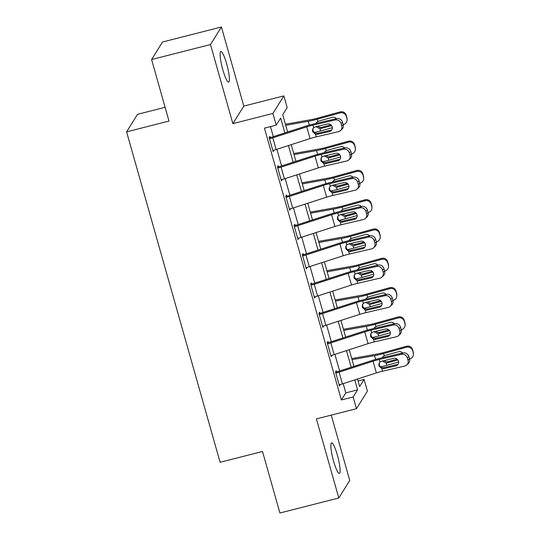 <?xml version="1.0" encoding="UTF-8"?>
<svg xmlns="http://www.w3.org/2000/svg" width="540" height="540" viewBox="0 0 540 540"><rect width="100%" height="100%" fill="white"/><g stroke="black" fill="none" stroke-linecap="round" stroke-linejoin="round"><path stroke-width="0.81" d="M337.379 455.139A15.775 2.612 75.7 0 0 331.594 442.888A15.775 2.612 75.7 0 0 333.592 461.207A15.775 2.612 75.7 0 0 339.383 473.465A15.775 2.612 75.7 0 0 337.379 455.139M226.638 63.788A15.775 2.612 75.7 0 0 220.847 51.53A15.775 2.612 75.7 0 0 222.851 69.856A15.775 2.612 75.7 0 0 228.636 82.107A15.775 2.612 75.7 0 0 226.638 63.788M358.081 380.977L364.095 379.445L367.409 391.163L356.468 408.699L353.153 396.988L357.588 389.873L354.767 379.904M165.105 107.298L137.538 114.325L126.596 131.861L220.097 462.287L262.501 451.487L279.909 513L338.803 497.995L349.745 480.458L331.256 415.125M126.596 131.861L169 121.061L151.592 59.542L162.533 42.005L221.427 27L210.485 44.543L232.868 123.633L272.916 113.427L283.858 95.891L287.172 107.608L282.737 114.716L287.631 132.01M232.868 123.633L243.81 106.09L221.427 27M243.81 106.09L283.858 95.891M151.592 59.542L210.485 44.543M284.877 132.901L280.665 118.037L276.23 125.145L264.452 128.149L341.375 399.985L345.809 392.877L343.197 383.643M339.62 370.987L334.908 354.355M331.331 341.692L326.619 325.06M323.041 312.404L318.33 295.765M314.753 283.109L310.041 266.476M306.464 253.814L301.752 237.181M298.175 224.519L293.463 207.887M289.885 195.23L285.174 178.591M281.597 165.935L276.885 149.303M273.308 136.64L270.466 126.617M340.477 130.613A4.928 4.664 -132.8 0 0 341.726 125.928L343.197 124.565A4.928 4.664 47.2 0 1 341.948 129.249L340.477 130.613A4.928 4.664 -132.8 0 1 338.452 131.686L316.251 136.856A12.326 1.903 164.2 0 0 310.055 138.584L276.136 149.546A8.627 1.337 -15.8 0 1 272.822 150.498L269.507 138.787A8.627 1.337 -15.8 0 0 272.815 137.828L306.74 126.866A12.326 1.903 164.2 0 1 312.937 125.145L335.138 119.968L336.609 118.604L314.408 123.782A18.488 2.855 164.2 0 0 305.113 126.36L271.188 137.329A2.464 0.378 -15.8 0 1 270.243 137.599L269.912 136.424L269.17 137.612L273.152 151.673L273.821 150.235M348.766 159.908A4.928 4.664 -132.8 0 0 350.014 155.223L351.486 153.853A4.928 4.664 47.2 0 1 350.237 158.544L348.766 159.908A4.928 4.664 -132.8 0 1 346.741 160.981L324.54 166.151A12.326 1.903 164.2 0 0 318.344 167.873L284.425 178.841A8.627 1.337 -15.8 0 1 281.111 179.793L277.796 168.075A8.627 1.337 -15.8 0 0 281.104 167.123L315.029 156.155A12.326 1.903 164.2 0 1 321.226 154.433L343.426 149.263L344.898 147.899L322.697 153.07A18.488 2.855 164.2 0 0 313.403 155.655L279.477 166.617A2.464 0.378 -15.8 0 1 278.532 166.894L278.201 165.719L277.459 166.907L281.441 180.968L282.11 179.53M357.055 189.203A4.928 4.664 -132.8 0 0 358.304 184.511L359.775 183.148A4.928 4.664 47.2 0 1 358.526 187.839L357.055 189.203A4.928 4.664 -132.8 0 1 355.03 190.269L332.829 195.446A12.326 1.903 164.2 0 0 326.632 197.168L292.714 208.13A8.627 1.337 -15.8 0 1 289.4 209.088L286.085 197.37A8.627 1.337 -15.8 0 0 289.393 196.412L323.318 185.45A12.326 1.903 164.2 0 1 329.515 183.728L351.715 178.558L353.187 177.188L330.986 182.365A18.488 2.855 164.2 0 0 321.692 184.95L287.766 195.912A2.464 0.378 -15.8 0 1 286.821 196.182L286.49 195.014L285.748 196.196L289.73 210.256L290.399 208.825M365.344 218.491A4.928 4.664 -132.8 0 0 366.593 213.806L368.064 212.443A4.928 4.664 47.2 0 1 366.815 217.127L365.344 218.491A4.928 4.664 -132.8 0 1 363.319 219.564L341.125 224.741A12.326 1.903 164.2 0 0 334.922 226.463L301.003 237.425A8.627 1.337 -15.8 0 1 297.689 238.383L294.374 226.665A8.627 1.337 -15.8 0 0 297.682 225.707L331.607 214.745A12.326 1.903 164.2 0 1 337.804 213.023L360.005 207.846L361.476 206.482L339.275 211.66A18.488 2.855 164.2 0 0 329.981 214.238L296.055 225.207A2.464 0.378 -15.8 0 1 295.11 225.477L294.779 224.303L294.037 225.491L298.019 239.551L298.688 238.113M373.633 247.786A4.928 4.664 -132.8 0 0 374.882 243.101L376.353 241.738A4.928 4.664 47.2 0 1 375.104 246.422L373.633 247.786A4.928 4.664 -132.8 0 1 371.608 248.859L349.414 254.03A12.326 1.903 164.2 0 0 343.211 255.751L309.292 266.719A8.627 1.337 -15.8 0 1 305.978 267.671L302.663 255.953A8.627 1.337 -15.8 0 0 305.971 255.001L339.896 244.04A12.326 1.903 164.2 0 1 346.093 242.312L368.294 237.141L369.765 235.778L347.564 240.948A18.488 2.855 164.2 0 0 338.269 243.533L304.344 254.495A2.464 0.378 -15.8 0 1 303.399 254.772L303.068 253.597L302.332 254.786L306.308 268.846L306.976 267.408M381.922 277.081A4.928 4.664 -132.8 0 0 383.171 272.39L384.642 271.026A4.928 4.664 47.2 0 1 383.393 275.717L381.922 277.081A4.928 4.664 -132.8 0 1 379.897 278.154L357.703 283.325A12.326 1.903 164.2 0 0 351.5 285.046L317.581 296.008A8.627 1.337 -15.8 0 1 314.267 296.966L310.952 285.248A8.627 1.337 -15.8 0 0 314.26 284.297L348.185 273.328A12.326 1.903 164.2 0 1 354.382 271.607L376.582 266.436L378.054 265.072L355.853 270.243A18.488 2.855 164.2 0 0 346.558 272.828L312.633 283.79A2.464 0.378 -15.8 0 1 311.688 284.06L311.357 282.893L310.622 284.074L314.597 298.141L315.266 296.703M390.211 306.376A4.928 4.664 -132.8 0 0 391.46 301.685L392.931 300.321A4.928 4.664 47.2 0 1 391.682 305.012L390.211 306.376A4.928 4.664 -132.8 0 1 388.186 307.442L365.992 312.62A12.326 1.903 164.2 0 0 359.788 314.341L325.87 325.303A8.627 1.337 -15.8 0 1 322.556 326.261L319.241 314.543A8.627 1.337 -15.8 0 0 322.549 313.585L356.474 302.623A12.326 1.903 164.2 0 1 362.671 300.901L384.871 295.724L386.343 294.361L364.142 299.538A18.488 2.855 164.2 0 0 354.848 302.123L320.922 313.085A2.464 0.378 -15.8 0 1 319.977 313.355L319.646 312.188L318.911 313.369L322.886 327.429L323.555 325.991M398.5 335.664A4.928 4.664 -132.8 0 0 399.749 330.98L401.22 329.616A4.928 4.664 47.2 0 1 399.971 334.3L398.5 335.664A4.928 4.664 -132.8 0 1 396.475 336.737L374.281 341.908A12.326 1.903 164.2 0 0 368.077 343.636L334.159 354.598A8.627 1.337 -15.8 0 1 330.845 355.55L327.53 343.832A8.627 1.337 -15.8 0 0 330.838 342.88L364.763 331.918A12.326 1.903 164.2 0 1 370.96 330.19L393.161 325.019L394.632 323.656L372.431 328.826A18.488 2.855 164.2 0 0 363.137 331.412L329.211 342.374A2.464 0.378 -15.8 0 1 328.266 342.65L327.935 341.476L327.2 342.664L331.175 356.724L331.844 355.286M406.789 364.959A4.928 4.664 -132.8 0 0 408.038 360.268L409.509 358.904A4.928 4.664 47.2 0 1 408.26 363.596L406.789 364.959A4.928 4.664 -132.8 0 1 404.764 366.032L382.57 371.203A12.326 1.903 164.2 0 0 376.367 372.924L342.448 383.893A8.627 1.337 -15.8 0 1 339.134 384.845L335.819 373.127A8.627 1.337 -15.8 0 0 339.127 372.175L373.052 361.206A12.326 1.903 164.2 0 1 379.249 359.485L401.45 354.314L402.921 352.951L380.72 358.121A18.488 2.855 164.2 0 0 371.425 360.707L337.5 371.669A2.464 0.378 -15.8 0 1 336.555 371.945L336.224 370.771L335.488 371.959L339.464 386.019L340.132 384.581M356.468 408.699L316.42 418.905L338.803 497.995M341.375 399.985L353.153 396.988M276.23 125.145L272.916 113.427M357.527 379.013L359.66 386.552L364.095 379.445M291.215 144.673L295.92 161.305M299.504 173.968L304.209 190.6M307.793 203.256L312.498 219.888M316.082 232.551L320.787 249.183M324.371 261.846L329.076 278.478M332.66 291.134L337.365 307.773M340.949 320.429L345.654 337.061M349.238 349.724L353.943 366.356M351.189 367.247L346.478 350.615M342.9 337.952L338.189 321.32M334.611 308.664L329.9 292.025M326.322 279.369L321.611 262.737M318.033 250.074L313.322 233.442M309.744 220.779L305.033 204.147M301.455 191.491L296.744 174.859M293.166 162.196L288.454 145.564M345.809 392.877L357.588 389.873M272.889 150.741L273.888 150.484M281.178 180.036L282.177 179.779M289.467 209.331L290.466 209.075M297.756 238.619L298.755 238.37M306.045 267.914L307.044 267.658M314.334 297.209L315.333 296.953M322.623 326.498L323.622 326.248M330.912 355.793L331.911 355.536M339.201 385.088L340.207 384.831M270.243 137.599L269.244 137.855M312.957 128.5L313.004 130.397C313.713 132.314 315.077 133.286 317.108 133.319L317.824 133.225L317.365 134.352L329.576 131.504L331.047 130.14L317.824 133.225M343.197 124.565L342.536 122.222L341.064 123.586A4.928 4.664 -132.8 0 0 335.138 119.968M331.047 130.14A3.942 3.726 -132.8 0 0 331.837 129.863M336.609 118.604A4.928 4.664 47.2 0 1 342.536 122.222M341.726 125.928L341.064 123.586M317.365 134.352L315.542 134.332L312.552 131.51L312.687 129.033L313.652 127.669L315.245 126.853L327.456 124.004A3.942 3.726 47.2 0 1 331.196 130.653A3.942 3.726 47.2 0 1 329.576 131.504M314.401 132.455A18.488 2.855 -15.8 0 0 320.571 130.936L332.336 127.69M343.231 124.686L343.487 124.619A4.928 4.867 179.7 0 0 346.91 118.618L346.903 117.632A4.928 4.867 -0.3 0 1 347.085 118.915L347.092 119.907M285.734 125.314L308.279 121.291A18.488 2.855 -15.8 0 0 317.257 119.219L340.166 112.901L340.166 111.908A4.928 4.867 -0.3 0 1 346.241 115.29L346.903 117.632M285.431 124.227L311.263 119.61A12.326 1.903 -15.8 0 0 317.25 118.233L340.166 111.908M331.58 125.624L319.957 128.763L316.204 126.792M315.947 123.424L316.521 122.452L318.566 121.129L332.222 117.362A3.942 3.895 -0.3 0 1 336.346 118.665M346.241 115.29L346.91 118.618M346.241 116.276A4.928 4.867 179.7 0 0 340.166 112.901M317.77 126.266L319.849 127.427L321.732 127.352L330.845 124.841M278.532 166.894L277.533 167.15M321.246 157.795L321.293 159.692C322.002 161.602 323.365 162.581 325.397 162.614L326.113 162.52L325.654 163.647L337.865 160.799L339.336 159.435L326.113 162.52M351.486 153.853L350.825 151.511L349.353 152.874A4.928 4.664 -132.8 0 0 343.426 149.263M339.336 159.435A3.942 3.726 -132.8 0 0 340.126 159.151M344.898 147.899A4.928 4.664 47.2 0 1 350.825 151.511M350.014 155.223L349.353 152.874M325.654 163.647L323.831 163.627L320.841 160.799L320.976 158.328L321.941 156.958L323.534 156.148L335.745 153.299A3.942 3.726 47.2 0 1 339.485 159.941A3.942 3.726 47.2 0 1 337.865 160.799M286.821 196.182L285.822 196.439M329.535 187.083L329.582 188.98C330.291 190.897 331.654 191.869 333.686 191.909L334.402 191.808L333.943 192.935L346.154 190.094L347.625 188.73L334.402 191.808M359.775 183.148L359.113 180.806L357.642 182.169A4.928 4.664 -132.8 0 0 351.715 178.558M347.625 188.73A3.942 3.726 -132.8 0 0 348.415 188.447M353.187 177.188A4.928 4.664 47.2 0 1 359.113 180.806M358.304 184.511L357.642 182.169M333.943 192.935L332.12 192.922L329.13 190.094L329.265 187.616L330.23 186.253L331.823 185.436L344.034 182.594A3.942 3.726 47.2 0 1 347.774 189.236A3.942 3.726 47.2 0 1 346.154 190.094M295.11 225.477L294.111 225.734M337.824 216.378L337.871 218.275C338.58 220.192 339.944 221.164 341.975 221.198L342.691 221.103L342.232 222.23L354.443 219.388L355.914 218.018L342.691 221.103M368.064 212.443L367.402 210.101L365.931 211.464A4.928 4.664 -132.8 0 0 360.005 207.846M355.914 218.018A3.942 3.726 -132.8 0 0 356.704 217.742M361.476 206.482A4.928 4.664 47.2 0 1 367.402 210.101M366.593 213.806L365.931 211.464M342.232 222.23L340.409 222.217L337.419 219.388L337.554 216.911L338.519 215.548L340.112 214.731L352.323 211.889A3.942 3.726 47.2 0 1 356.062 218.531A3.942 3.726 47.2 0 1 354.443 219.388M322.691 161.744A18.488 2.855 -15.8 0 0 328.86 160.232L340.625 156.985M351.52 153.981L351.776 153.907A4.928 4.867 179.7 0 0 355.199 147.913L355.192 146.927A4.928 4.867 -0.3 0 1 355.374 148.21L355.381 149.195M294.023 154.609L316.568 150.586A18.488 2.855 -15.8 0 0 325.546 148.514L348.462 142.189L348.455 141.203A4.928 4.867 -0.3 0 1 354.53 144.578L355.192 146.927M293.719 153.522L319.552 148.905A12.326 1.903 -15.8 0 0 325.539 147.521L348.455 141.203M339.869 154.919L328.246 158.051L324.493 156.087M324.236 152.712L324.81 151.747L326.855 150.424L340.511 146.657A3.942 3.895 -0.3 0 1 344.635 147.96M354.53 144.578L355.199 147.913M354.53 145.571A4.928 4.867 179.7 0 0 348.462 142.189M326.059 155.561L328.138 156.715L330.021 156.647L339.134 154.13M330.98 191.038A18.488 2.855 -15.8 0 0 337.149 189.52L348.914 186.28M359.809 183.269L360.065 183.202A4.928 4.867 179.7 0 0 363.488 177.208L363.481 176.216A4.928 4.867 -0.3 0 1 363.663 177.505L363.67 178.49M302.312 183.904L324.857 179.874A18.488 2.855 -15.8 0 0 333.835 177.802L356.751 171.484L356.744 170.498A4.928 4.867 -0.3 0 1 362.819 173.873L363.481 176.216M302.009 182.81L327.841 178.2A12.326 1.903 -15.8 0 0 333.828 176.816L356.744 170.498M348.158 184.214L336.535 187.346L332.782 185.382M332.525 182.007L333.099 181.042L335.144 179.719L348.8 175.952A3.942 3.895 -0.3 0 1 352.924 177.255M362.819 173.873L363.488 177.208M362.819 174.859A4.928 4.867 179.7 0 0 356.751 171.484M334.348 184.849L336.427 186.01L338.31 185.935L347.423 183.425M339.269 220.334A18.488 2.855 -15.8 0 0 345.438 218.815L357.203 215.568M368.098 212.564L368.354 212.497A4.928 4.867 179.7 0 0 371.776 206.496L371.77 205.511A4.928 4.867 -0.3 0 1 371.952 206.793L371.959 207.785M310.601 213.199L333.146 209.169A18.488 2.855 -15.8 0 0 342.124 207.097L365.04 200.779L365.033 199.787A4.928 4.867 -0.3 0 1 371.108 203.168L371.77 205.511M310.298 212.105L336.13 207.488A12.326 1.903 -15.8 0 0 342.117 206.111L365.033 199.787M356.447 213.503L344.824 216.641L341.071 214.67M340.814 211.302L341.388 210.337L343.433 209.007L357.089 205.241A3.942 3.895 -0.3 0 1 361.213 206.543M371.108 203.168L371.776 206.496M371.108 204.154A4.928 4.867 179.7 0 0 365.04 200.779M342.637 214.144L344.716 215.305L346.599 215.231L355.712 212.72M303.399 254.772L302.4 255.029M346.113 245.673L346.16 247.57C346.869 249.48 348.233 250.459 350.264 250.493L350.98 250.398L350.521 251.525L362.732 248.677L364.203 247.313L350.98 250.398M376.353 241.738L375.692 239.389L374.22 240.752A4.928 4.664 -132.8 0 0 368.294 237.141M364.203 247.313A3.942 3.726 -132.8 0 0 364.993 247.03M369.765 235.778A4.928 4.664 47.2 0 1 375.692 239.389M374.882 243.101L374.22 240.752M350.521 251.525L348.698 251.505L345.708 248.677L345.843 246.206L346.808 244.836L348.401 244.026L360.612 241.178A3.942 3.726 47.2 0 1 364.351 247.82A3.942 3.726 47.2 0 1 362.732 248.677M347.558 249.629A18.488 2.855 -15.8 0 0 353.727 248.11L365.492 244.863M376.387 241.859L376.643 241.785A4.928 4.867 179.7 0 0 380.065 235.791L380.059 234.806A4.928 4.867 -0.3 0 1 380.241 236.088L380.248 237.074M318.89 242.487L341.435 238.464A18.488 2.855 -15.8 0 0 350.413 236.392L373.329 230.067L373.322 229.082A4.928 4.867 -0.3 0 1 379.397 232.457L380.059 234.806M318.587 241.4L344.419 236.783A12.326 1.903 -15.8 0 0 350.406 235.4L373.322 229.082M364.736 242.798L353.113 245.936L349.36 243.965M349.103 240.59L349.677 239.625L351.722 238.302L365.377 234.536A3.942 3.895 -0.3 0 1 369.502 235.838M379.397 232.457L380.065 235.791M379.397 233.449A4.928 4.867 179.7 0 0 373.329 230.067M350.926 243.439L353.005 244.593L354.888 244.526L364.001 242.008M311.688 284.06L310.689 284.317M354.402 274.961L354.449 276.865C355.158 278.775 356.522 279.747 358.553 279.788L359.269 279.686L358.81 280.82L371.021 277.972L372.492 276.608L359.269 279.686M384.642 271.026L383.981 268.684L382.509 270.047A4.928 4.664 -132.8 0 0 376.582 266.436M372.492 276.608A3.942 3.726 -132.8 0 0 373.282 276.325M378.054 265.072A4.928 4.664 47.2 0 1 383.981 268.684M383.171 272.39L382.509 270.047M358.81 280.82L356.987 280.8L353.997 277.972L354.132 275.501L355.097 274.131L356.69 273.321L368.901 270.473A3.942 3.726 47.2 0 1 372.64 277.115A3.942 3.726 47.2 0 1 371.021 277.972M319.977 313.355L318.978 313.612M362.691 304.256L362.738 306.153C363.447 308.07 364.811 309.042 366.842 309.076L367.558 308.981L367.099 310.109L379.31 307.267L380.781 305.903L367.558 308.981M392.931 300.321L392.269 297.979L390.798 299.342A4.928 4.664 -132.8 0 0 384.871 295.724M380.781 305.903A3.942 3.726 -132.8 0 0 381.571 305.62M386.343 294.361A4.928 4.664 47.2 0 1 392.269 297.979M391.46 301.685L390.798 299.342M367.099 310.109L365.276 310.095L362.286 307.267L362.421 304.79L363.386 303.426L364.979 302.609L377.19 299.768A3.942 3.726 47.2 0 1 380.93 306.41A3.942 3.726 47.2 0 1 379.31 307.267M328.266 342.65L327.267 342.907M370.98 333.551L371.027 335.448C371.736 337.365 373.106 338.337 375.131 338.371L375.847 338.276L375.388 339.404L387.599 336.555L389.07 335.192L375.847 338.276M401.22 329.616L400.558 327.274L399.087 328.637A4.928 4.664 -132.8 0 0 393.161 325.019M389.07 335.192A3.942 3.726 -132.8 0 0 389.86 334.915M394.632 323.656A4.928 4.664 47.2 0 1 400.558 327.274M399.749 330.98L399.087 328.637M375.388 339.404L373.565 339.383L370.575 336.562L370.71 334.085L371.675 332.714L373.268 331.904L385.479 329.056A3.942 3.726 47.2 0 1 389.219 335.698A3.942 3.726 47.2 0 1 387.599 336.555M336.555 371.945L335.556 372.195M379.269 362.839L379.316 364.743C380.025 366.653 381.395 367.632 383.42 367.666L384.136 367.571L383.677 368.699L395.888 365.85L397.359 364.487L384.136 367.571M409.509 358.904L408.848 356.562L407.376 357.925A4.928 4.664 -132.8 0 0 401.45 354.314M397.359 364.487A3.942 3.726 -132.8 0 0 398.149 364.203M402.921 352.951A4.928 4.664 47.2 0 1 408.848 356.562M408.038 360.268L407.376 357.925M383.677 368.699L381.854 368.678L378.864 365.85L378.999 363.38L379.964 362.009L381.557 361.199L393.768 358.351A3.942 3.726 47.2 0 1 397.507 364.993A3.942 3.726 47.2 0 1 395.888 365.85M355.846 278.917A18.488 2.855 -15.8 0 0 362.016 277.398L373.781 274.158M384.676 271.148L384.932 271.08A4.928 4.867 179.7 0 0 388.355 265.086L388.348 264.094A4.928 4.867 -0.3 0 1 388.53 265.383L388.537 266.369M327.179 271.782L349.724 267.752A18.488 2.855 -15.8 0 0 358.702 265.687L381.618 259.362L381.611 258.377A4.928 4.867 -0.3 0 1 387.686 261.752L388.348 264.094M326.875 270.695L352.708 266.078A12.326 1.903 -15.8 0 0 358.695 264.695L381.611 258.377M373.025 272.093L361.402 275.225L357.649 273.26M357.392 269.885L357.966 268.92L360.011 267.597L373.667 263.831A3.942 3.895 -0.3 0 1 377.791 265.133M387.686 261.752L388.355 265.086M387.693 262.737A4.928 4.867 179.7 0 0 381.618 259.362M359.215 272.727L361.294 273.888L363.177 273.821L372.289 271.303M364.136 308.212A18.488 2.855 -15.8 0 0 370.305 306.693L382.07 303.446M392.965 300.443L393.221 300.375A4.928 4.867 179.7 0 0 396.644 294.374L396.637 293.389A4.928 4.867 -0.3 0 1 396.819 294.671L396.826 295.663M335.468 301.077L358.013 297.047A18.488 2.855 -15.8 0 0 366.991 294.975L389.907 288.657L389.9 287.672A4.928 4.867 -0.3 0 1 395.975 291.047L396.637 293.389M335.165 299.984L360.997 295.367A12.326 1.903 -15.8 0 0 366.984 293.99L389.9 287.672M381.314 301.381L369.691 304.519L365.938 302.555M365.681 299.18L366.255 298.215L368.3 296.885L381.956 293.125A3.942 3.895 -0.3 0 1 386.08 294.422M395.975 291.047L396.644 294.374M395.982 292.032A4.928 4.867 179.7 0 0 389.907 288.657M367.504 302.022L369.583 303.183L371.466 303.109L380.579 300.598M372.425 337.507A18.488 2.855 -15.8 0 0 378.594 335.988L390.359 332.741M401.254 329.738L401.51 329.663A4.928 4.867 179.7 0 0 404.933 323.669L404.926 322.684A4.928 4.867 -0.3 0 1 405.108 323.966L405.115 324.952M343.757 330.365L366.302 326.342A18.488 2.855 -15.8 0 0 375.28 324.27L398.196 317.952L398.189 316.96A4.928 4.867 -0.3 0 1 404.264 320.341L404.926 322.684M343.454 329.279L369.286 324.662A12.326 1.903 -15.8 0 0 375.273 323.285L398.189 316.96M389.603 330.676L377.98 333.815L374.227 331.844M373.97 328.469L374.544 327.503L376.589 326.18L390.245 322.414A3.942 3.895 -0.3 0 1 394.369 323.716M404.264 320.341L404.933 323.669M404.271 321.327A4.928 4.867 179.7 0 0 398.196 317.952M375.793 331.317L377.872 332.478L379.755 332.404L388.868 329.893M380.714 366.795A18.488 2.855 -15.8 0 0 386.883 365.283L398.648 362.036M409.543 359.026L409.799 358.958A4.928 4.867 179.7 0 0 413.221 352.964L413.215 351.972A4.928 4.867 -0.3 0 1 413.397 353.261L413.404 354.247M352.046 359.66L374.591 355.637A18.488 2.855 -15.8 0 0 383.569 353.565L406.485 347.24L406.478 346.255A4.928 4.867 -0.3 0 1 412.553 349.63L413.215 351.972M351.743 358.574L377.575 353.957A12.326 1.903 -15.8 0 0 383.562 352.573L406.478 346.255M397.892 359.971L386.269 363.103L382.516 361.139M382.259 357.764L382.833 356.798L384.878 355.475L398.534 351.709A3.942 3.895 -0.3 0 1 402.658 353.012M412.553 349.63L413.221 352.964M412.56 350.622A4.928 4.867 179.7 0 0 406.485 347.24M384.082 360.605L386.161 361.766L388.044 361.699L397.157 359.181M313.652 127.669L312.937 125.145M316.251 136.856L315.542 134.332M310.055 138.584L306.74 126.866M276.136 149.546L272.815 137.828M317.257 119.219L317.871 121.392M308.279 121.291L309.353 125.084M319.957 128.763L320.571 130.936M321.732 127.352L320.693 128.628M321.941 156.958L321.226 154.433M324.54 166.151L323.831 163.627M318.344 167.873L315.029 156.155M284.425 178.841L281.104 167.123M330.23 186.253L329.515 183.728M332.829 195.446L332.12 192.922M326.632 197.168L323.318 185.45M292.714 208.13L289.393 196.412M338.519 215.548L337.804 213.023M341.125 224.741L340.409 222.217M334.922 226.463L331.607 214.745M301.003 237.425L297.682 225.707M325.546 148.514L326.16 150.687M316.568 150.586L317.642 154.373M328.246 158.051L328.86 160.232M330.021 156.647L328.982 157.923M333.835 177.802L334.449 179.982M324.857 179.874L325.931 183.668M336.535 187.346L337.149 189.52M338.31 185.935L337.271 187.218M342.124 207.097L342.738 209.27M333.146 209.169L334.22 212.963M344.824 216.641L345.438 218.815M346.599 215.231L345.56 216.506M346.808 244.836L346.093 242.312M349.414 254.03L348.698 251.505M343.211 255.751L339.896 244.04M309.292 266.719L305.971 255.001M350.413 236.392L351.027 238.565M341.435 238.464L342.509 242.257M353.113 245.936L353.727 248.11M354.888 244.526L353.849 245.801M355.097 274.131L354.382 271.607M357.703 283.325L356.987 280.8M351.5 285.046L348.185 273.328M317.581 296.008L314.26 284.297M363.386 303.426L362.671 300.901M365.992 312.62L365.276 310.095M359.788 314.341L356.474 302.623M325.87 325.303L322.549 313.585M371.675 332.714L370.96 330.19M374.281 341.908L373.565 339.383M368.077 343.636L364.763 331.918M334.159 354.598L330.838 342.88M379.964 362.009L379.249 359.485M382.57 371.203L381.854 368.678M376.367 372.924L373.052 361.206M342.448 383.893L339.127 372.175M358.702 265.687L359.316 267.86M349.724 267.752L350.798 271.546M361.402 275.225L362.016 277.398M363.177 273.821L362.138 275.096M366.991 294.975L367.605 297.149M358.013 297.047L359.087 300.841M369.691 304.519L370.305 306.693M371.466 303.109L370.427 304.385M375.28 324.27L375.894 326.444M366.302 326.342L367.376 330.136M377.98 333.815L378.594 335.988M379.755 332.404L378.715 333.68M383.569 353.565L384.183 355.738M374.591 355.637L375.664 359.424M386.269 363.103L386.883 365.283M388.044 361.699L387.005 362.975"/></g></svg>
